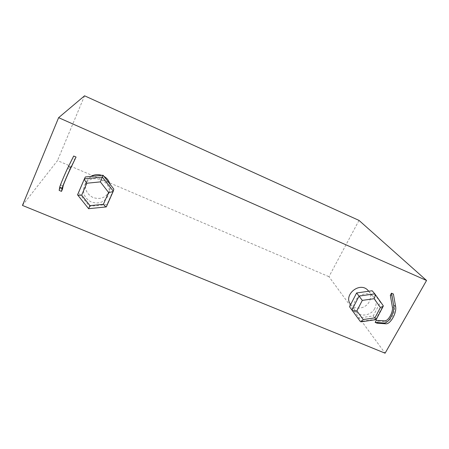 <?xml version="1.0" encoding="UTF-8"?>
<svg xmlns="http://www.w3.org/2000/svg" width="449" height="449" viewBox="0 0 449 449"><rect width="100%" height="100%" fill="white"/><g stroke="black" fill="none" stroke-linecap="round" stroke-linejoin="round"><path stroke-width="0.34" stroke-dasharray="2.25 1.68" d="M73.698 156.022L72.654 158.491L75.011 159.507M72.654 158.491L67.715 168.403C65.515 172.758 60.811 183.894 60.727 184.943L60.183 187.979L59.161 190.398M60.183 187.979L62.529 188.962M350.68 304.489L351.399 305.314C355.967 310.287 365.851 308.373 369.179 301.88C371.121 298.069 370.981 294.522 368.764 291.244M90.917 176.429L86.466 181.301C84.053 188.26 86.174 193.642 92.842 197.453C100.133 199.827 105.616 197.852 109.298 191.532L109.994 189.422L109.898 184.051M103.927 176.339L101.777 175.363M377.02 323.173L378.17 321.119L376.307 320.339M378.17 321.119L386.359 321.647C390.086 322.242 395.401 312.858 394.244 307.66L392.207 296.093L393.38 294M392.207 296.093L390.333 295.285M359.009 220.403L328.954 276.685L385.096 353.195M22.45 205.423L57.494 160.59L328.954 276.685M84.564 95.805L57.494 160.59M108.052 195.865C104.269 202.359 98.628 204.385 91.13 201.955C84.272 198.048 82.083 192.526 84.558 185.381C90.131 172.36 112.525 180.195 108.765 193.699L108.052 195.865M374.691 308.631C371.261 315.271 361.131 317.247 356.467 312.167C347.06 303.524 363.718 287.444 372.973 296.329C376.43 299.797 377.003 303.9 374.691 308.631M89.503 206.349L88.649 208.589L77.593 194.72L78.597 192.643L89.503 206.349L106.997 204.564L113.822 189.119M85.332 176.979L78.597 192.643M88.621 208.701L106.379 206.781L106.997 204.564M373.226 315.928L375.869 319.278L360.351 321.529L357.892 318.145L373.226 315.928L380.382 302.317L372.137 290.761M349.524 306.74L357.892 318.145M376.161 319.621L375.869 319.278L383.12 305.528L380.382 302.317M67.715 168.403L70.134 169.43M60.727 184.943L63.135 185.953M386.359 321.647L384.451 320.844M394.244 307.66L392.336 306.847M108.765 193.699L109.994 189.422M84.558 185.381L86.466 181.301M372.973 296.329L368.668 291.255M356.467 312.167L351.399 305.314"/><path stroke-width="0.67" d="M61.507 191.375L59.161 190.398L59.711 187.233C59.796 185.965 65.711 171.967 68.461 166.523L73.698 156.022L76.055 157.038L70.134 169.43C67.962 173.797 63.253 184.915 63.135 185.953L62.529 188.962L61.507 191.375L62.119 188.243C62.248 186.992 68.169 173.011 70.88 167.561L76.055 157.038M368.764 291.244L367.473 289.846C358.942 281.574 343.002 295.549 350.68 304.489M109.898 184.051C108.984 180.728 106.997 178.158 103.927 176.339M101.777 175.363C97.944 174.111 94.324 174.47 90.917 176.429M385.096 353.195L22.45 205.423L58.617 117.672L84.564 95.805L359.009 220.403L426.55 280.479L385.096 353.195M426.55 280.479L58.617 117.672M391.506 293.191L393.38 294L395.58 306.28C397.051 312.779 390.361 324.571 385.702 323.785L377.02 323.173L375.156 322.393L376.307 320.339L384.451 320.844C388.161 321.433 393.476 312.038 392.336 306.847L390.333 295.285L391.506 293.191L393.666 305.46C395.114 311.954 388.43 323.763 383.794 322.988L375.156 322.393M103.068 175.233L113.822 189.119L113.294 191.139L102.389 177.086L84.418 178.854L85.332 176.979L103.068 175.233L100.352 181.89L86.814 183.231L81.662 195.175L89.991 205.648L103.388 204.284L108.591 192.469L100.352 181.89M356.618 292.961L372.137 290.761L374.803 293.848L359.093 296.076L351.898 310.006L349.524 306.74L356.618 292.961L362.304 300.387L356.871 310.865L363.224 319.559L374.943 317.858L380.41 307.481L374.129 298.697L362.304 300.387M84.418 178.854L77.587 194.872C77.941 195.276 79.299 195.377 81.662 195.175M106.172 206.91L88.61 208.706L89.991 205.648M113.266 191.207L106.284 206.899C105.784 206.927 104.819 206.057 103.388 204.284M77.587 194.731L84.412 178.865C84.356 179.589 85.153 181.048 86.814 183.231M113.294 191.139L113.283 191.173C112.8 191.723 111.24 192.155 108.591 192.469M363.224 319.559L360.962 321.826L360.351 321.529L351.898 310.006C352.762 310.831 354.424 311.118 356.871 310.865M374.803 293.848L374.926 294.028C375.353 295.145 375.089 296.699 374.129 298.697M361.119 321.804L376.167 319.621L374.943 317.858M374.904 293.988L383.238 305.69L383.216 306.263L380.41 307.481M59.711 187.233L62.119 188.243M68.461 166.523L70.88 167.561M385.702 323.785L383.794 322.988M395.58 306.28L393.666 305.46M368.668 291.255L367.473 289.846M88.616 208.701L77.66 194.967M113.283 191.173L106.368 206.815M374.926 294.028L383.238 305.69M383.216 306.263L376.167 319.621"/></g></svg>
